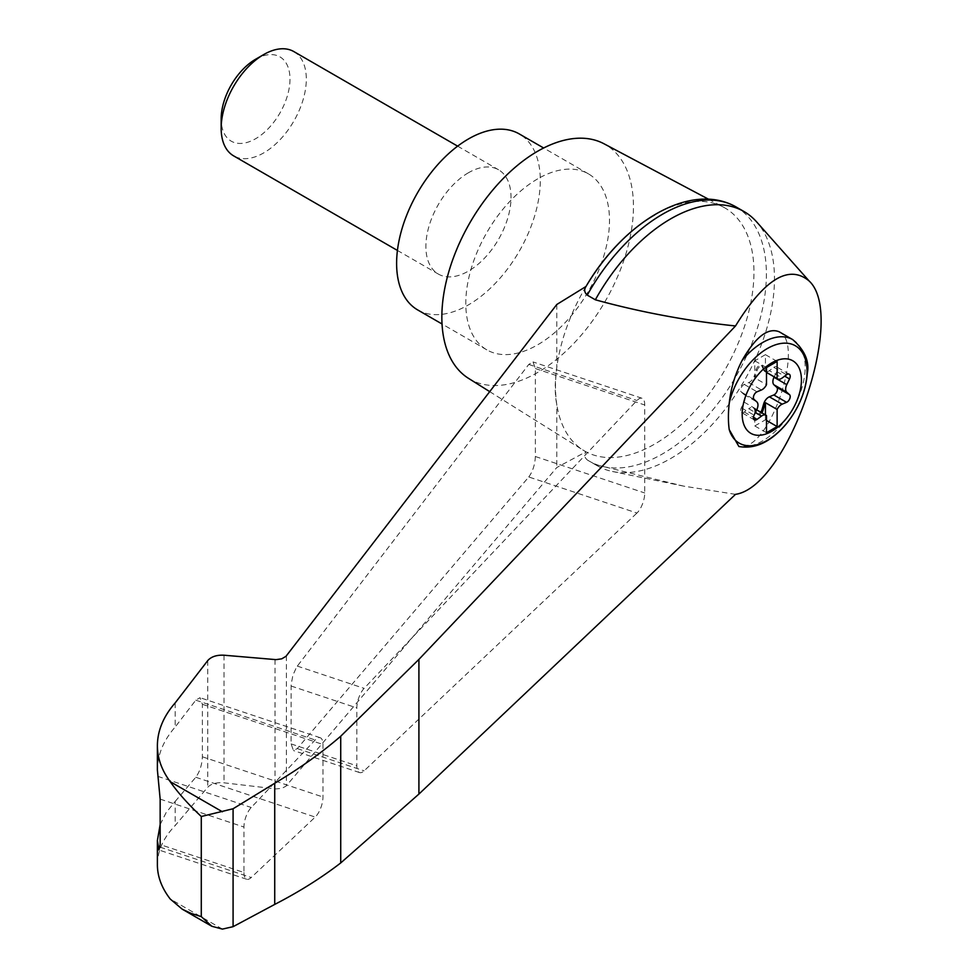 <?xml version="1.0" encoding="UTF-8"?>
<svg xmlns="http://www.w3.org/2000/svg" width="978" height="978" viewBox="0 0 978 978"><rect width="100%" height="100%" fill="white"/><g stroke="black" fill="none" stroke-linecap="round" stroke-linejoin="round"><path stroke-width="0.73" stroke-dasharray="4.89 3.67" d="M735.505 494.342L683.598 486.115L595.345 464.587A146.773 84.731 120 0 0 597.313 465.785A146.773 84.731 120 0 0 612.46 471.494A146.773 84.731 120 0 0 744.075 381.053A146.773 84.731 120 0 0 756.593 221.847M556.8 304.476L556.8 367.483C554.734 382.361 554.734 394.709 556.8 404.525A140.331 81.027 120 0 0 583.12 450.137A140.331 81.027 120 0 0 586.005 451.799L556.8 467.521L285.955 786.214L281.725 788.378L276.004 788.916L224.011 782.816C216.7 782.204 211.272 783.671 207.752 787.217L175.172 825.554C163.436 837.718 157.507 850.799 157.385 864.821M708.622 199.267L723.427 207.116A140.331 81.027 120 0 1 726.324 367.471A140.331 81.027 120 0 1 586.005 451.799C583.927 454.611 584.343 457.313 587.252 459.917L595.345 464.587M586.005 286.481A140.331 81.027 120 0 0 556.8 367.483A140.331 81.027 120 0 0 556.8 404.525L556.8 467.521M528.768 476.971C532.753 471.494 534.954 464.684 535.369 456.518L535.369 368.547L533.022 361.933L528.768 364.439L296.578 667.069L292.899 675.248L291.138 684.612L291.102 743.916L293.449 750.529L297.275 748.561L528.768 476.971L636.959 513.034A15.049 6.149 108.4 0 0 644.734 492.973L644.734 405.002A15.049 6.149 108.4 0 0 641.971 398.254A15.049 6.149 108.4 0 0 636.959 400.503L364.122 688.365A15.049 6.149 108.4 0 0 356.848 707.925L356.848 765.835A15.049 6.149 108.4 0 0 359.611 772.583A15.049 6.149 108.4 0 0 364.122 770.835L636.959 513.034M766.495 372.459L764.857 371.518A7.531 4.34 120 0 1 763.684 370.149L764.747 370.772A7.531 4.34 120 0 0 765.432 371.762L766.495 372.373M765.432 371.762L765.432 354.659L777.131 361.42M779.136 331.762C804.833 342.972 771.728 445.638 742.082 446.665L738.891 446.494M468.511 378.352A135.477 78.216 120 0 0 605.382 300.979A135.477 78.216 120 0 0 603.964 143.754M723.427 207.116A140.331 81.027 120 0 0 654.722 214.879M175.172 702.901L175.172 727.021C163.436 740.542 157.507 754.845 157.385 769.955M160.16 824.576L166.089 812.669L175.172 801.434L175.172 825.554M243.95 872.51A15.049 6.149 108.4 0 0 246.713 879.259A15.049 6.149 108.4 0 0 251.224 877.523L315.197 817.07A15.049 6.149 108.4 0 0 322.972 797.009L322.972 744.49A15.049 6.149 108.4 0 0 320.209 737.73A15.049 6.149 108.4 0 0 315.197 739.991L251.224 807.486A15.049 6.149 108.4 0 0 243.95 827.046L243.95 872.51L160.16 844.576M175.172 801.434L195.783 777.265C199.756 771.789 201.957 764.967 202.385 756.801L202.385 704.294L200.038 697.681L195.783 700.175L175.172 727.021M587.252 459.917A146.773 84.731 120 0 0 589.221 461.115A146.773 84.731 120 0 0 735.994 376.383A146.773 84.731 120 0 0 735.994 206.908M417.655 309.916A101.614 58.668 120 0 0 519.257 251.248A101.614 58.668 120 0 0 519.257 133.925M468.45 172.751A60.208 34.768 120 0 0 429.122 225.82A60.208 34.768 120 0 0 438.352 274.072A60.208 34.768 120 0 0 468.45 271.089A60.208 34.768 120 0 0 507.79 218.021A60.208 34.768 120 0 0 498.56 169.781A60.208 34.768 120 0 0 468.45 172.751M537.643 178.901A101.614 58.668 120 0 0 471.262 268.437A101.614 58.668 120 0 0 486.836 349.855A101.614 58.668 120 0 0 588.45 291.199A101.614 58.668 120 0 0 588.45 173.876A101.614 58.668 120 0 0 537.643 178.901M293.84 51.577A60.208 34.768 -60 0 1 303.07 99.829A60.208 34.768 -60 0 1 263.742 152.886A60.208 34.768 -60 0 1 233.632 155.869M255.576 59.279A48.668 28.093 -60 0 1 289.989 79.145A48.668 28.093 -60 0 1 255.576 138.754A48.668 28.093 -60 0 1 221.162 118.888M774.185 376.897L776.764 371.579A4.511 2.604 120 0 0 776.508 366.86A4.511 2.604 120 0 0 773.806 367.373L769.356 370.662L782.131 378.034M764.857 371.518A7.531 4.34 120 0 0 769.356 370.662M763.684 370.149L761.996 366.31A4.511 2.604 120 0 0 761.3 365.503A4.511 2.604 120 0 0 756.08 369.733L754.393 375.515L755.456 376.127A7.531 4.34 120 0 1 754.784 377.899L766.495 384.66M754.344 419.892L741.568 412.52A4.511 2.604 120 0 1 741.312 407.789L744.075 402.105A7.531 4.34 120 0 0 744.075 394.55L741.312 392.056A4.511 2.604 120 0 1 741.067 388.083A4.511 2.604 120 0 1 744.27 384.427L748.72 382.569A7.531 4.34 120 0 0 754.393 375.515M741.568 412.52A4.511 2.604 120 0 0 744.27 412.007L748.72 408.718L755.358 412.545M754.393 409.22L757.143 413.67A4.511 2.604 120 0 0 757.84 414.489L756.776 413.877A4.511 2.604 120 0 1 756.08 413.058L754.393 409.22A7.531 4.34 120 0 0 753.219 407.863A7.531 4.34 120 0 0 748.72 408.718M756.776 413.877A4.511 2.604 120 0 0 760.688 412.166M757.84 414.489A4.511 2.604 120 0 0 761.752 412.789M755.456 409.843A7.531 4.34 120 0 0 754.784 408.853L766.495 415.613M764.747 370.772L763.06 366.933A4.511 2.604 120 0 0 762.363 366.114A4.511 2.604 120 0 0 757.143 370.344L755.456 376.127M765.432 354.659L754.784 360.809L754.784 377.899M754.784 408.853L754.784 425.943L765.432 419.806L766.495 420.418M754.784 425.943L766.495 432.704M754.784 360.809L766.495 367.569M765.432 419.806L765.432 414.904M222.397 929.1L170.184 898.965M286.407 655.822L286.407 785.737M792.693 339.586A60.208 34.768 -60 0 1 796.642 401.591A60.208 34.768 -60 0 1 742.082 446.665M160.062 847.131L251.224 877.523M160.16 799.112L243.95 827.046M157.751 776.336L251.224 807.486M224.011 655.211L224.011 782.816M207.752 660.578L207.752 787.217M275.026 659.575L275.026 788.818M202.385 756.801L322.972 797.009M195.783 777.265L315.197 817.07M202.385 704.294L322.972 744.49M195.783 700.175L315.197 739.991M535.369 456.518L644.734 492.973M535.369 368.547L644.734 405.002M528.768 364.439L636.959 400.503M297.275 666.091L364.122 688.365M291.102 686.018L356.848 707.925M291.102 743.916L356.848 765.835M297.275 748.561L364.122 770.835M756.08 413.058L757.143 413.67M744.27 412.007L753.439 417.3M741.312 407.789L754.087 415.173M744.075 402.105L756.85 409.476M744.075 394.55L756.85 401.921M741.312 392.056L754.087 399.427M744.27 384.427L757.045 391.799M748.72 382.569L761.495 389.941M756.08 369.733L757.143 370.344M761.996 366.31L763.06 366.933M773.806 367.373L786.581 374.745M776.764 371.579L784.674 376.151M683.598 486.115L612.46 471.494M489.721 391.64L583.12 450.137M246.713 879.259L158.962 850.004M320.209 737.73L200.038 697.681M641.971 398.254L533.022 361.933M359.611 772.583L293.449 750.529M597.313 465.785L589.221 461.115M588.45 173.876L543.646 147.996M486.836 349.855L442.032 323.987M397.423 250.441L438.352 274.072M457.643 146.15L498.56 169.781M756.666 409.855L753.219 407.863M762.363 366.114L761.3 365.503M789.283 374.232L776.508 366.86"/><path stroke-width="1.47" d="M735.505 494.342C787.975 486.799 846.936 315.845 809.099 280.955C788.879 264.109 764.356 279.109 735.505 325.967L418.914 659.392L340.723 736.226L340.723 862.938L418.914 794.075L735.505 494.342M809.099 280.955L756.593 221.847A146.773 84.731 120 0 0 744.075 211.578A146.773 84.731 120 0 0 595.345 299.794C640.15 312.116 686.874 320.833 735.505 325.967M340.723 736.226C321.175 753.109 299.17 768.781 274.732 783.244L233.082 808.757L201.285 816.508C188.326 804.381 177.959 792.767 170.184 781.642C161.725 770.248 157.446 758.243 157.385 745.627L157.385 769.955L160.16 799.112L160.16 844.576L158.962 850.004L157.385 840.481L157.385 864.821C157.446 876.606 161.725 887.987 170.184 898.965L182.214 909.173L211.81 926.264L222.397 929.1L233.082 926.679L274.732 904.405C299.17 891.802 321.175 877.987 340.723 862.938M157.385 745.627C157.507 730.627 163.436 716.385 175.172 702.901L207.752 660.578C211.272 656.641 216.7 654.857 224.011 655.211L276.004 659.637L281.725 658.83L285.955 656.348L556.8 304.476L586.005 286.481A140.331 81.027 120 0 1 654.722 214.879M771.813 431.274A41.907 24.193 -60 0 1 743.427 403.633A41.907 24.193 -60 0 1 777.522 360.185A41.907 24.193 -60 0 1 801.3 383.352A41.907 24.193 -60 0 1 771.813 431.274M761.495 389.941A7.531 4.34 120 0 0 766.495 384.66L766.495 367.569L777.131 361.42L777.131 378.523A7.531 4.34 120 0 0 777.632 378.889A7.531 4.34 120 0 0 782.131 378.034L786.581 374.745A4.511 2.604 120 0 1 789.283 374.232A4.511 2.604 120 0 1 789.539 378.951L786.777 384.647A7.531 4.34 120 0 0 786.777 392.202L789.539 394.696A4.511 2.604 120 0 1 789.784 398.669A4.511 2.604 120 0 1 786.581 402.325L782.131 404.183A7.531 4.34 120 0 0 777.131 409.464L777.131 426.567L766.495 432.704L766.495 415.613A7.531 4.34 120 0 0 765.994 415.234A7.531 4.34 120 0 0 761.495 416.09L757.045 419.379A4.511 2.604 120 0 1 754.344 419.892A4.511 2.604 120 0 1 754.087 415.173L756.85 409.476A7.531 4.34 120 0 0 756.85 401.921L754.087 399.427A4.511 2.604 120 0 1 753.842 395.454A4.511 2.604 120 0 1 757.045 391.799L761.495 389.941M766.495 372.373L777.131 378.523M792.693 339.586C804.808 350.258 809.662 361.579 807.278 373.559C805.872 391.347 798.916 408.083 786.422 423.755C771.129 441.848 755.285 449.415 738.891 446.494L729.221 429.599A81.186 33.142 -71.6 0 1 729.221 403.266C730.798 388.51 735.077 374.256 742.082 360.479C755.603 336.872 767.95 327.3 779.136 331.762L792.693 339.586A60.208 34.768 -60 0 0 742.082 360.479M708.622 199.267L603.964 143.754A135.477 78.216 120 0 0 537.643 151.248A135.477 78.216 120 0 0 449.525 269.353A135.477 78.216 120 0 0 468.511 378.352L489.721 391.64M157.385 840.481L160.16 824.576M182.214 909.173L191.199 913.415L201.285 916.63L211.81 926.264M233.082 808.757L233.082 926.679M274.732 783.244L274.732 904.405M744.075 211.578L735.994 206.908A146.773 84.731 120 0 0 731.605 204.659A146.773 84.731 120 0 0 587.252 295.124L595.345 299.794M587.252 295.124C584.343 292.459 583.927 289.574 586.005 286.481L585.932 286.603C622.252 224.194 686.091 183.705 731.605 204.659M543.646 147.996L519.257 133.925A101.614 58.668 120 0 0 468.45 138.962A101.614 58.668 120 0 0 402.08 228.497A101.614 58.668 120 0 0 417.655 309.916L442.032 323.987M397.423 250.441L233.632 155.869A60.208 34.768 -60 0 1 221.162 128.314A60.208 34.768 -60 0 1 263.73 54.56A60.208 34.768 -60 0 1 293.84 51.577L457.643 146.15M221.162 128.314L221.162 118.888A48.668 28.093 -60 0 1 255.576 59.279L263.73 54.56M760.688 412.166A4.511 2.604 120 0 0 761.996 409.648L763.684 403.853A7.531 4.34 120 0 1 769.356 396.811L773.806 394.953A4.511 2.604 120 0 0 777.009 391.298A4.511 2.604 120 0 0 776.764 387.325L774.001 384.831A7.531 4.34 120 0 1 774.001 377.276L774.185 376.897M765.432 414.904L765.432 402.704L777.131 409.464M765.432 402.704A7.531 4.34 120 0 0 764.747 404.476L763.06 410.259A4.511 2.604 120 0 1 761.752 412.789M766.495 420.418L777.131 426.567M729.221 403.266A56.198 32.445 -60 0 1 790.407 343.779A56.198 32.445 -60 0 1 790.407 418.437A56.198 32.445 -60 0 1 729.221 429.599M222.397 811.777L170.184 781.642M201.285 816.508L201.285 916.63M157.751 846.361L160.062 847.131M418.914 659.392L418.914 794.075M774.001 377.276L786.777 384.647M774.001 384.831L786.777 392.202M776.764 387.325L789.539 394.696M773.806 394.953L786.581 402.325M769.356 396.811L782.131 404.183M763.684 403.853L764.747 404.476M761.996 409.648L763.06 410.259M755.358 412.545L761.495 416.09M753.439 417.3L757.045 419.379M784.674 376.151L789.539 378.951M765.994 415.234L756.666 409.855M777.632 378.889L766.495 372.459"/></g></svg>
